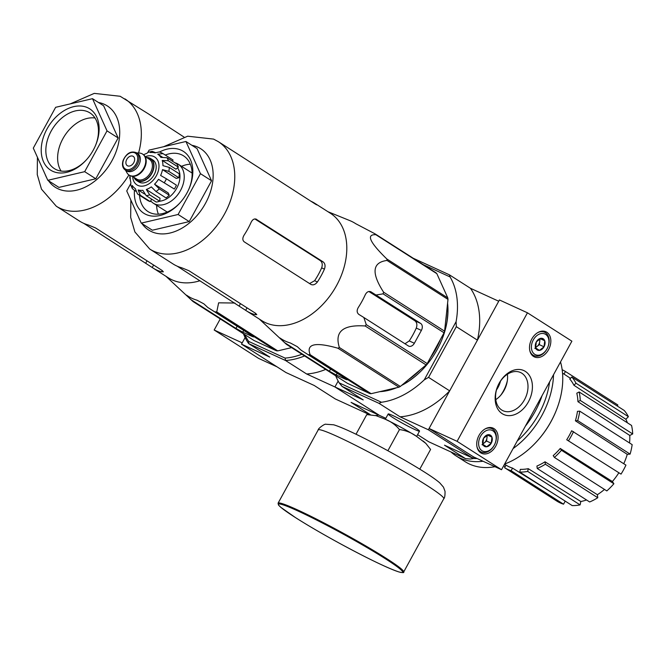 <?xml version="1.0" encoding="UTF-8"?>
<svg xmlns="http://www.w3.org/2000/svg" width="666" height="666" viewBox="0 0 666 666"><rect width="100%" height="100%" fill="white"/><g stroke="black" fill="none" stroke-linecap="round" stroke-linejoin="round"><path stroke-width="1" d="M501.523 469.713L457.092 441.325L527.455 312.804L571.886 341.183L501.523 469.713L473.493 456.868L429.062 428.488L457.092 441.325M525.357 371.403A24.159 17.258 -65.4 0 1 520.654 411.197A24.159 17.258 -65.4 0 1 495.346 395.03A24.159 17.258 -65.4 0 1 525.357 371.403M494.03 428.629A13.844 9.89 -65.4 0 1 496.037 445.596A13.844 9.89 -65.4 0 1 481.468 453.246A13.844 9.89 -65.4 0 1 478.404 436.621A13.844 9.89 -65.4 0 1 493.007 428.088A13.844 9.89 -65.4 0 1 494.03 428.629M546.803 332.234A13.844 9.89 -65.4 0 1 548.809 349.192A13.844 9.89 -65.4 0 1 534.249 356.851A13.844 9.89 -65.4 0 1 531.185 340.226A13.844 9.89 -65.4 0 1 545.779 331.685A13.844 9.89 -65.4 0 1 546.803 332.234M507.342 380.719A29.196 20.854 -65.4 0 1 500.624 395.379M507.392 374.259A21.012 15.01 -65.4 0 1 495.77 399.633M521.853 373.235A21.012 15.01 -65.4 0 1 524.983 398.826A21.012 15.01 -65.4 0 1 503.03 410.731A21.012 15.01 -65.4 0 1 498.135 385.373A21.012 15.01 -65.4 0 1 520.537 372.519A21.012 15.01 -65.4 0 1 521.853 373.235M429.062 428.488L499.433 299.958L527.455 312.804M487.329 435.031L491.958 437.146A6.36 4.545 -65.4 0 0 488.111 434.69A6.36 4.545 -65.4 0 0 483.549 438.278A6.36 4.545 -65.4 0 0 482.833 444.33L483.549 438.278L488.111 434.69L491.958 437.146A6.36 4.545 -65.4 0 1 491.242 443.198L486.68 446.786A6.36 4.545 -65.4 0 1 482.833 444.33L486.68 446.786L482.009 444.647M482.783 444.039L486.571 441.058L491.242 443.198A6.36 4.545 -65.4 0 1 486.68 446.786M484.981 429.004A12.854 9.182 -65.4 0 1 491.816 428.629A12.854 9.182 -65.4 0 1 492.624 429.062A12.854 9.182 -65.4 0 1 494.538 444.713A12.854 9.182 -65.4 0 1 481.11 451.998A12.854 9.182 -65.4 0 1 476.931 446.57M492.848 430.777A11.38 8.134 -65.4 0 1 490.634 449.533A11.38 8.134 -65.4 0 1 478.704 441.908A11.38 8.134 -65.4 0 1 492.848 430.777M491.958 437.146L491.242 443.198M486.63 435.373A5.511 3.938 -65.4 0 1 486.929 438.037L487.287 435.048M486.571 441.058L486.929 438.037A5.511 3.938 -65.4 0 1 484.29 442.857A5.511 3.938 -65.4 0 1 482.725 443.698M540.109 338.628L544.738 340.751A6.36 4.545 -65.4 0 0 540.892 338.295A6.36 4.545 -65.4 0 0 536.33 341.883A6.36 4.545 -65.4 0 0 535.614 347.935L536.33 341.883L540.892 338.295L544.738 340.751A6.36 4.545 -65.4 0 1 544.022 346.803L539.46 350.391A6.36 4.545 -65.4 0 1 535.614 347.935L539.46 350.391L534.79 348.251M535.556 347.644L539.352 344.663L544.022 346.803A6.36 4.545 -65.4 0 1 539.46 350.391M537.762 332.609A12.854 9.182 -65.4 0 1 544.597 332.234A12.854 9.182 -65.4 0 1 545.396 332.667A12.854 9.182 -65.4 0 1 547.31 348.318A12.854 9.182 -65.4 0 1 533.882 355.602A12.854 9.182 -65.4 0 1 529.711 350.174M545.629 334.382A11.38 8.134 -65.4 0 1 543.414 353.13A11.38 8.134 -65.4 0 1 531.485 345.512A11.38 8.134 -65.4 0 1 545.629 334.382M544.738 340.751L544.022 346.803M539.41 338.977A5.511 3.938 -65.4 0 1 539.71 341.633L540.059 338.653M539.352 344.663L539.71 341.633A5.511 3.938 -65.4 0 1 537.071 346.453A5.511 3.938 -65.4 0 1 535.506 347.302M369.347 414.56L335.323 398.967L314.219 385.481L285.93 372.519L241.508 344.139L245.113 337.554L242.208 342.857L214.177 330.011L258.608 358.391L277.031 366.833M220.246 318.931L214.177 330.011M368.864 291.5L414.951 320.821C416.933 322.469 417.374 324.875 416.275 328.063A61.447 42.782 -57.4 0 1 409.24 340.917L404.97 343.773M177.206 266.184L245.671 310.339A63.711 44.356 -57.4 0 0 246.362 310.789A63.711 44.356 -57.4 0 0 255.011 314.618L256.785 314.643L255.611 313.32L188.969 270.746L181.71 267.782A63.711 44.356 122.6 0 1 173.052 263.952L149.725 249.051A63.711 44.356 -57.4 0 0 221.412 219.247A63.711 44.356 -57.4 0 0 218.331 141.675L213.586 139.094L187.67 136.197L163.636 146.72M147.785 152.472L149.076 150.125L185.939 141.492L200.458 173.676L178.113 214.485L189.219 221.587L152.356 230.22L141.25 223.118L126.731 190.942L130.569 183.916M200.458 173.676L211.563 180.769L189.219 221.587M185.939 141.492L197.044 148.593L211.563 180.769M178.113 214.485L141.25 223.118M134.449 190.443A36.722 25.566 -57.4 0 0 148.684 215.426A36.722 25.566 -57.4 0 0 179.67 203.197A36.722 25.566 -57.4 0 0 189.302 188.12A36.722 25.566 -57.4 0 0 181.185 150.175A36.722 25.566 -57.4 0 0 159.549 151.998M315.484 204.171L315.651 203.863C317.357 205.12 317.274 205.203 315.393 204.112C317.274 205.203 317.357 205.12 315.651 203.863A63.711 44.356 -57.4 0 0 314.96 203.413A63.711 44.356 -57.4 0 0 311.18 201.348A63.711 44.356 -57.4 0 0 310.806 201.182M246.362 310.789L261.763 320.629A63.711 44.356 -57.4 0 0 333.441 290.826A63.711 44.356 -57.4 0 0 330.369 213.253L314.96 203.413M315.393 204.112L242.341 157.026A63.711 44.356 122.6 0 0 241.658 156.577L218.331 141.675M311.205 284.598L244.222 241.833C242.432 240.276 242.382 238.045 244.089 235.14A63.711 44.356 122.6 0 0 251.124 222.286C252.622 219.355 254.42 218.373 256.535 219.339L256.194 219.156M310.864 284.407C313.128 285.448 315.309 284.632 317.399 281.976A63.711 44.356 -57.4 0 0 324.434 269.122C325.541 265.942 325.125 263.545 323.176 261.913L255.844 219.022M290.434 343.015A68.565 47.736 122.6 0 1 281.094 338.736C279.354 337.545 279.312 337.695 280.96 339.185L286.505 344.389L347.477 383.341L369.838 393.589L301.174 350.266L297.311 346.678L290.434 343.015M308.866 354.645A71.237 49.6 -57.4 0 0 310.181 354.737C305.869 343.897 315.135 341.733 337.97 348.235A71.237 49.6 -57.4 0 0 339.369 347.502C334.382 331.66 342.973 324.484 365.135 325.982A71.237 49.6 -57.4 0 0 366.25 324.617L363.827 317.482L408.383 345.945A5.511 3.938 114.6 0 0 408.724 346.137A5.511 3.938 114.6 0 0 414.352 343.256L421.387 330.403A5.511 3.938 114.6 0 0 420.696 323.451L370.829 291.75M370.438 291.6L371.22 291.958C368.831 290.851 366.858 291.758 365.301 294.672A68.565 47.736 122.6 0 1 358.266 307.525C356.61 310.464 356.826 312.779 358.899 314.444L363.827 317.482M369.838 393.589A71.237 49.6 -57.4 0 0 371.145 393.689L398.934 387.187A71.237 49.6 -57.4 0 0 400.333 386.455L426.107 364.935A71.237 49.6 -57.4 0 0 427.214 363.569L444.064 332.8L383.092 293.848L376.14 294.988M383.092 293.848A71.237 49.6 -57.4 0 0 383.624 292.216C371.187 272.96 372.319 262.371 387.029 260.448A71.237 49.6 -57.4 0 0 386.829 258.982C369.613 242.224 365.959 234.141 375.882 234.723A71.237 49.6 -57.4 0 0 375.016 233.824L355.752 223.718A68.565 47.736 122.6 0 0 349.916 220.646L327.98 211.73M281.094 338.736C279.354 337.545 279.312 337.695 280.96 339.185L281.177 338.794M284.823 342.774L329.379 371.237L336.213 374.975L345.554 379.254L347.053 379.77L345.729 378.729L301.174 350.266M254.828 218.931L320.313 260.606C322.294 262.246 322.744 264.66 321.661 267.849L324.434 269.122M321.661 267.849A59.382 41.342 -57.4 0 1 314.627 280.702L309.565 283.583M408.366 379.745A66.101 46.021 -57.4 0 0 420.371 369.722M430.461 357.642A66.101 46.021 -57.4 0 0 440.467 339.36M445.662 321.195A66.101 46.021 -57.4 0 0 446.503 313.353M382.567 391.017A66.101 46.021 -57.4 0 0 395.063 388.087M402.048 385.023A66.101 46.021 -57.4 0 0 424.034 367.948M441.5 340.609A66.101 46.021 -57.4 0 0 447.46 304.387M415.218 427.763A17.865 1.24 28.7 0 1 419.53 431.035A17.865 1.24 28.7 0 1 403.263 423.643A17.865 1.24 28.7 0 1 388.27 413.919A17.865 1.24 28.7 0 1 398.834 418.481A17.865 1.24 28.7 0 1 415.218 427.763M503.704 465.725L505.153 466.65M562.162 369.738A56.918 39.627 122.6 0 1 565.434 371.495L617.857 404.986L617.282 406.035M565.434 371.495L564.01 374.092M573.934 385.273A53.963 37.571 122.6 0 0 569.78 379.054L571.819 376.989L624.242 410.481A56.918 39.627 122.6 0 1 628.396 416.691L625.865 419.264L573.934 385.273L575.973 383.2L628.396 416.691M571.819 376.989A56.918 39.627 122.6 0 1 575.973 383.2M577.938 401.673A53.963 37.571 122.6 0 0 576.798 393.19L579.137 391.966L631.559 425.457A56.918 39.627 122.6 0 1 632.7 433.941L629.795 435.464L577.938 401.673L580.277 400.449L632.7 433.941M579.137 391.966A56.918 39.627 122.6 0 1 580.277 400.449M575.399 420.804A53.963 37.571 122.6 0 0 577.447 411.347L579.736 411.155L632.159 444.647A56.918 39.627 122.6 0 1 630.111 454.104L627.264 454.345L575.399 420.804L577.688 420.612L630.111 454.104M579.736 411.155A56.918 39.627 122.6 0 1 577.688 420.612M566.716 439.76A53.963 37.571 122.6 0 0 571.636 430.76L625.948 465.118A56.918 39.627 122.6 0 1 621.028 474.117L566.716 439.76L621.028 474.117M573.526 431.626A56.918 39.627 122.6 0 1 568.597 440.617M560.256 448.468L612.387 481.526L613.877 483.757A56.918 39.627 122.6 0 1 606.826 490.925L554.403 457.425L553.196 455.636A53.963 37.571 122.6 0 0 560.256 448.468L561.455 450.266L613.877 483.757M561.455 450.266A56.918 39.627 122.6 0 1 554.403 457.425M545.021 461.788L597.369 494.688L597.777 497.727A56.918 39.627 122.6 0 1 589.668 501.973L537.246 468.481L536.921 466.033A53.963 37.571 122.6 0 0 545.021 461.788L545.354 464.235L597.777 497.727M545.354 464.235A56.918 39.627 122.6 0 1 537.246 468.481M528.271 468.681L580.835 501.515L580.103 504.903A56.918 39.627 122.6 0 1 572.177 505.577L519.755 472.086L520.346 469.355A53.963 37.571 122.6 0 0 528.271 468.681L527.68 471.411L580.103 504.903M527.68 471.411A56.918 39.627 122.6 0 1 519.755 472.086M565.218 501.132L563.544 504.195L511.122 470.695L512.545 468.106L551.207 492.182M511.122 470.695A56.918 39.627 122.6 0 1 504.578 467.698L557.009 501.198A56.918 39.627 122.6 0 0 563.544 504.195M504.578 467.698L506.002 465.109A53.963 37.571 122.6 0 0 506.21 465.234L504.537 464.194M512.545 468.106A53.963 37.571 122.6 0 1 506.21 465.234M580.835 501.515A53.247 37.071 -57.4 0 0 586.538 499.966M597.369 494.688A53.247 37.071 -57.4 0 0 604.487 489.427M612.387 481.526A53.247 37.071 -57.4 0 0 618.681 473.035M623.751 463.711A53.247 37.071 -57.4 0 0 627.264 454.345M629.545 442.973A53.247 37.071 -57.4 0 0 629.795 435.464M627.397 422.802A53.247 37.071 -57.4 0 0 625.865 419.264M417.599 434.657L428.746 441.783L465.609 458.674L470.321 459.024A78.954 54.97 122.6 0 0 475.924 457.983M413.278 258.266L449.342 274.792L450.074 276.939A78.954 54.97 122.6 0 1 456.093 321.678L456.318 326.673L477.422 340.151A78.954 54.97 122.6 0 0 470.446 288.278L498.726 301.24L477.422 340.151M423.293 264.668L450.074 276.939M378.971 403.321L342.116 386.438L339.161 382.867L381.46 402.256L378.971 403.321L400.075 416.808L428.363 429.77L449.667 390.859A78.954 54.97 122.6 0 1 400.075 416.808M325.682 369.422A78.954 54.97 122.6 0 1 306.643 373.992L334.931 386.954L379.362 415.334L334.931 386.954L338.153 381.077L334.931 386.954L363.22 399.916L342.116 386.438M339.161 382.867A78.954 54.97 122.6 0 1 335.756 375.857M381.46 402.256A78.954 54.97 122.6 0 0 424.234 379.878L428.563 377.372L449.667 390.859M449.342 274.792L470.446 288.278M370.229 414.618L351.074 402.372L385.822 418.298M465.609 458.674L444.505 445.188L472.785 458.15L428.363 429.77M473.493 456.868L472.785 458.15M424.234 379.878L456.093 321.678M379.836 391.658A67.016 46.653 -57.4 0 0 396.578 387.737M401.523 385.456A67.016 46.653 -57.4 0 0 423.959 368.032A67.016 46.653 -57.4 0 0 441.541 340.509A67.016 46.653 -57.4 0 0 447.585 303.238M444.197 289.943A67.016 46.653 -57.4 0 0 443.248 287.854M428.563 377.372L456.318 326.673M500.499 381.168A20.196 14.427 -65.4 0 1 496.495 389.901M398.934 387.187L337.97 348.235M400.333 386.455L339.369 347.502M371.145 393.689L310.181 354.737M444.064 332.8A71.237 49.6 -57.4 0 0 444.588 331.168L447.993 299.4A71.237 49.6 -57.4 0 0 447.802 297.935L436.854 273.676L375.882 234.723M436.854 273.676A71.237 49.6 -57.4 0 0 435.98 272.777L375.016 233.824M447.993 299.4L387.029 260.448M447.802 297.935L386.829 258.982M427.214 363.569L366.25 324.617M426.107 364.935L365.135 325.982M444.588 331.168L383.624 292.216M190.334 164.194A33.05 23.01 -57.4 0 0 181.527 166.317M156.618 205.303A33.05 23.01 -57.4 0 0 158.4 214.186M189.119 188.545A33.05 23.01 -57.4 0 0 183.608 155.877A33.05 23.01 -57.4 0 0 181.643 154.812A33.05 23.01 -57.4 0 0 165.251 155.045M139.552 195.271A33.05 23.01 -57.4 0 0 148.019 211.58A33.05 23.01 -57.4 0 0 179.987 202.855M419.788 469.147L430.586 449.442L425.857 443.414L416.691 436.471C411.588 432.725 405.852 430.419 399.483 429.57C395.462 424.75 390.567 421.237 384.79 419.047L376.09 415.692L366.783 414.585L356.019 434.24M387.887 450.74L399.483 429.57M385.839 419.53A25.708 1.79 28.7 0 1 415.817 435.922M525.391 426.115A70.688 49.217 -57.4 0 0 542.041 395.696M473.651 458.474A70.688 49.217 -57.4 0 0 477.106 458.524M517.249 440.984A70.688 49.217 -57.4 0 0 549.583 381.918M451.015 451.989A73.077 50.874 -57.4 0 0 456.01 455.844A73.077 50.874 -57.4 0 0 483.05 461.247M513.086 448.576A73.077 50.874 -57.4 0 0 553.521 374.733M456.01 455.844L465.234 461.738A73.077 50.874 -57.4 0 0 494.971 466.716M504.637 464.027A73.077 50.874 -57.4 0 0 536.571 441.725A73.077 50.874 -57.4 0 0 555.744 411.713A73.077 50.874 -57.4 0 0 560.514 361.946M536.571 441.725L536.871 441.392A71.237 49.6 -57.4 0 0 555.569 412.137L555.744 411.713M130.27 179.345L129.77 178.155L130.178 177.198A20.563 14.319 122.6 0 0 130.886 182.417L130.727 185.023L132.392 188.719L132.251 185.456A20.563 14.319 122.6 0 0 135.356 188.669L137.479 193.948A23.868 16.617 -57.4 0 0 140.276 195.23L138.162 189.952L144.539 194.031M135.581 191.167L132.401 188.719M159.698 201.249L149.7 194.863L146.312 189.485L160.023 198.243L159.698 201.249A23.868 16.617 122.6 0 1 156.219 202.064L146.22 195.679L142.832 190.301A20.563 14.319 122.6 0 1 138.162 189.952M169.272 195.23L159.274 188.844L154.537 184.182L168.24 192.94L169.272 195.23A23.868 16.617 122.6 0 1 166.042 197.927L156.052 191.542L151.307 186.88A20.563 14.319 122.6 0 1 146.312 189.485M164.327 182.651A23.868 16.617 -57.4 0 0 166.433 178.796L176.432 185.181A23.868 16.617 122.6 0 1 174.326 189.036L158.5 179.312A20.563 14.319 122.6 0 1 154.537 184.182M166.433 178.796L160.614 175.458A20.563 14.319 122.6 0 0 162.496 169.63L168.839 171.387A23.868 16.617 -57.4 0 0 169.264 167.407L162.929 165.651A20.563 14.319 122.6 0 0 162.221 160.431L168.365 160.764A23.868 16.617 -57.4 0 0 167 157.725L160.856 157.392A20.563 14.319 122.6 0 0 157.75 154.171L163.053 153.638L161.239 152.656L159.332 151.931L154.945 152.889A20.563 14.319 122.6 0 0 150.275 152.539L152.189 151.357L155.386 152.597M148.21 152.289L146.795 153.355A20.563 14.319 122.6 0 0 143.64 154.803M158.5 179.312L174.326 189.036M177.581 167.807A20.563 14.319 122.6 0 1 176.806 188.062A20.563 14.319 122.6 0 1 159.707 201.207M157.75 154.171L162.246 157.043M162.221 160.431L175.932 169.189L178.363 167.149L168.365 160.764M162.496 169.63L176.207 178.388L178.829 177.772L168.839 171.387M146.612 157.517A13.037 9.074 122.6 0 1 150.616 158.55L152.839 159.965A13.037 9.074 122.6 0 1 153.804 175.3A13.037 9.074 122.6 0 1 139.577 182.359A13.037 9.074 122.6 0 1 138.803 181.943L136.58 180.519A13.037 9.074 122.6 0 1 133.966 177.322M150.616 158.55A13.037 9.074 122.6 0 1 151.582 173.884A13.037 9.074 122.6 0 1 137.354 180.944A13.037 9.074 122.6 0 1 136.58 180.519M142.765 154.196A12.488 8.691 122.6 0 1 142.99 154.329A12.488 8.691 122.6 0 1 143.914 169.014A12.488 8.691 122.6 0 1 130.286 175.774A12.488 8.691 122.6 0 1 129.545 175.374A12.488 8.691 122.6 0 1 129.329 175.225M136.597 152.864L139.527 153.072A12.488 8.691 122.6 0 1 142.549 154.046A12.488 8.691 122.6 0 1 143.465 168.731A12.488 8.691 122.6 0 1 129.845 175.491A12.488 8.691 122.6 0 1 129.104 175.091A12.488 8.691 122.6 0 1 126.948 172.76L125.524 170.188M136.364 152.714L137.704 153.563A10.281 7.159 122.6 0 1 138.461 165.659A10.281 7.159 122.6 0 1 127.239 171.229A10.281 7.159 122.6 0 1 126.632 170.896L125.291 170.038C122.561 168.023 121.82 164.843 123.068 160.498C126.448 153.263 130.877 150.666 136.364 152.714A10.281 7.159 122.6 0 1 137.121 164.802A10.281 7.159 122.6 0 1 125.899 170.371A10.281 7.159 122.6 0 1 125.291 170.038M132.909 156.202A5.511 3.838 -57.4 0 0 126.898 159.182A5.511 3.838 -57.4 0 0 127.306 165.659A5.511 3.838 -57.4 0 0 133.5 163.087A5.511 3.838 -57.4 0 0 133.233 156.377A5.511 3.838 -57.4 0 0 132.909 156.202M151.632 199.134L150.275 201.615A23.868 16.617 122.6 0 1 147.469 200.333L137.479 193.948M150.275 201.615L140.276 195.23M169.264 167.407L179.262 173.793A23.868 16.617 122.6 0 1 178.829 177.772M172.411 161.189L173.043 160.023L163.053 153.638M167 157.725L176.989 164.111A23.868 16.617 122.6 0 1 178.363 167.149M150.691 200.857A23.135 16.109 -57.4 0 0 153.355 203.222A23.135 16.109 -57.4 0 0 179.387 192.399A23.135 16.109 -57.4 0 0 178.272 164.236A23.135 16.109 -57.4 0 0 176.898 163.486A23.135 16.109 -57.4 0 0 174.917 162.787M187.754 295.979L187.537 296.37C185.881 294.88 185.931 294.73 187.67 295.92C185.931 294.73 185.881 294.88 187.537 296.37L193.073 301.573L254.046 340.526L276.407 350.774A71.237 49.6 -57.4 0 0 277.722 350.874L216.75 311.921L218.631 302.822L234.89 303.038M83.783 223.368L152.239 267.524A63.711 44.356 -57.4 0 0 152.93 267.973L168.332 277.814A63.711 44.356 -57.4 0 0 199.983 280.736M276.407 350.774L207.75 307.451L203.888 303.863L197.011 300.2A68.565 47.736 122.6 0 1 187.67 295.92M215.443 311.83A71.237 49.6 -57.4 0 0 216.75 311.921M291.575 347.635L277.722 350.874M191.4 299.958L235.947 328.421L242.782 332.159L252.131 336.438L253.629 336.954L252.297 335.914L207.75 307.451M183.966 137.021L148.918 114.211A63.711 44.356 122.6 0 0 148.227 113.761L120.163 96.27L94.239 93.382L70.205 103.904M128.904 174.958A63.711 44.356 -57.4 0 1 56.302 206.235L79.629 221.137A63.711 44.356 122.6 0 0 88.278 224.966L95.538 227.93L162.179 270.504L163.353 271.828L161.588 271.803L162.263 270.562M152.93 267.973A63.711 44.356 -57.4 0 0 161.588 271.803M55.644 107.309L92.507 98.676L107.026 130.861L84.682 171.67L47.819 180.303L33.3 148.127L55.644 107.309M87.579 107.684A36.355 25.308 -57.4 0 0 49.184 125.333A36.355 25.308 -57.4 0 0 47.96 168.073A36.355 25.308 -57.4 0 0 86.081 160.173A36.355 25.308 -57.4 0 0 95.621 145.246A36.355 25.308 -57.4 0 0 87.579 107.684M95.454 145.629A33.05 23.01 -57.4 0 0 89.96 112.92A33.05 23.01 -57.4 0 0 87.995 111.855A33.05 23.01 -57.4 0 0 51.931 129.745A33.05 23.01 -57.4 0 0 54.371 168.623A33.05 23.01 -57.4 0 0 86.364 159.865M95.005 117.999A33.05 23.01 -57.4 0 0 64.544 135.906A33.05 23.01 -57.4 0 0 61.097 171.07M84.682 171.67L95.796 178.771L58.924 187.404L47.819 180.303M92.507 98.676L103.613 105.777L118.14 137.954L95.796 178.771M107.026 130.861L118.14 137.954M244.83 334.64A77.114 53.688 122.6 0 0 248.676 341.408A1617.523 875.773 -114.3 0 0 248.684 343.614A78.954 54.97 122.6 0 1 243.44 333.749M375.516 415.534A78.954 54.97 -57.4 0 0 378.688 415.035M304.578 355.944A78.954 54.97 122.6 0 1 285.548 360.506L248.684 343.614L269.788 357.101L241.508 344.139M248.676 341.408L285.09 358.092A77.114 53.688 122.6 0 0 301.914 354.237M285.09 358.092A1617.523 875.773 -114.3 0 1 285.548 360.506L306.643 373.992M141.908 223.543A48.285 33.616 -57.4 0 0 200.549 211.122A48.285 33.616 -57.4 0 0 197.835 147.153A48.285 33.616 -57.4 0 0 191.891 145.305M138.595 217.249A48.285 33.616 -57.4 0 0 140.11 220.596M239.26 305.827L240.459 303.638M255.011 314.618L255.694 313.378M245.671 310.339L247.036 307.842M336.213 374.975L337.154 373.26M345.554 379.254L345.812 378.788M329.379 371.237L330.577 369.056M314.627 280.702L317.399 281.976M320.313 260.606L323.176 261.913M409.24 340.917L414.352 343.256M416.275 328.063L421.387 330.403M414.951 320.821L420.696 323.451M295.454 517.574A70.871 4.928 28.7 0 1 325.94 524.841A70.871 4.928 28.7 0 1 400.199 572.277A70.871 4.928 28.7 0 1 295.454 517.574M278.072 503.196A71.603 4.978 28.7 0 1 343.273 533.225A71.603 4.978 28.7 0 1 403.688 571.977C404.337 572.843 402.73 572.827 398.876 571.936C387.52 568.106 367.757 558.566 339.577 543.323C322.269 533.857 307.542 525.266 295.404 517.549L280.744 507.276L278.455 505.003L278.072 503.196L318.181 429.936A71.603 4.978 28.7 0 1 383.383 459.965A71.603 4.978 28.7 0 1 443.797 498.709L403.688 571.977M146.22 195.679A23.868 16.617 -57.4 0 0 149.7 194.863M156.052 191.542A23.868 16.617 -57.4 0 0 159.274 188.844M132.676 176.498A16.525 11.505 -57.4 0 0 151.981 181.452A16.525 11.505 -57.4 0 0 153.738 156.493A16.525 11.505 -57.4 0 0 145.33 156.693M147.144 157.859A12.671 8.816 122.6 0 1 152.439 171.612A12.671 8.816 122.6 0 1 137.529 180.619A12.671 8.816 122.6 0 1 134.499 177.664M145.071 156.535L149.367 159.274A11.755 8.183 122.6 0 1 150.233 173.102A11.755 8.183 122.6 0 1 137.412 179.462A11.755 8.183 122.6 0 1 136.721 179.079L132.417 176.332M125.782 169.214A9.366 6.518 122.6 0 1 127.356 154.562A9.366 6.518 122.6 0 1 137.671 159.291A9.366 6.518 122.6 0 1 125.782 169.214M138.57 153.005A63.711 44.356 -57.4 0 0 124.9 98.859M145.829 263.012L147.028 260.822M152.239 267.524L153.605 265.026M48.476 180.727A48.285 33.616 -57.4 0 0 107.126 168.307A48.285 33.616 -57.4 0 0 104.404 104.337A48.285 33.616 -57.4 0 0 98.468 102.489M45.171 174.434A48.285 33.616 -57.4 0 0 46.678 177.78M242.782 332.159L243.723 330.436M235.947 328.421L237.146 326.24M252.131 336.438L252.389 335.972M478.704 450.89L481.11 451.998M489.41 427.522L491.816 428.629M531.476 354.495L533.882 355.602M542.191 331.127L544.597 332.234M149.725 249.051L134.898 231.959L130.669 217.374L130.852 200.083M259.374 319.106L285.697 343.673M570.496 378.338L562.537 373.118M388.195 413.977L385.289 419.272M419.53 431.135L416.625 436.43M425.857 443.414L423.168 441.042M318.181 429.936C317.774 428.762 324.792 423.543 325.874 424.25L333.649 424.791C345.046 428.213 368.589 440.209 387.595 450.582C401.548 458.225 413.653 465.268 423.909 471.719C431.118 476.24 436.397 479.953 439.76 482.867L443.473 487.146L445.03 491.35C445.096 495.529 444.688 497.985 443.797 498.709M129.953 175.608L129.77 178.155M152.189 151.349L148.21 152.281M142.99 154.329L142.549 154.046M129.545 175.374L129.104 175.091M153.355 203.222L167.208 212.071M178.272 164.236L192.116 173.077M165.942 276.29L192.274 300.857M56.302 206.235L41.475 189.144L37.246 174.559L37.429 157.268"/></g></svg>
